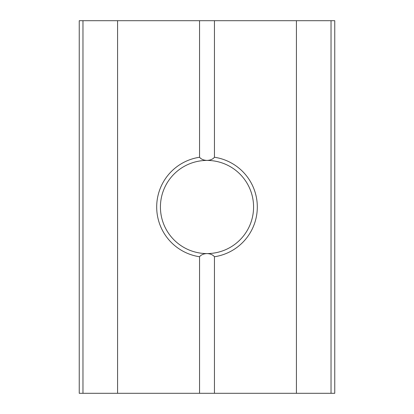 <?xml version="1.0" encoding="UTF-8"?>
<svg xmlns="http://www.w3.org/2000/svg" width="414" height="414" viewBox="0 0 414 414"><rect width="100%" height="100%" fill="white"/><g stroke="black" fill="none" stroke-linecap="round" stroke-linejoin="round"><path stroke-width="0.62" d="M214.452 256.747C212.837 254.77 210.353 253.715 207 253.575C203.657 253.71 201.173 254.765 199.548 256.747A50.301 50.301 0 0 1 199.548 157.253C201.163 159.23 203.647 160.285 207 160.425A46.575 46.575 0 0 0 160.425 207A46.575 46.575 0 0 0 207 253.575A46.575 46.575 0 0 0 253.575 207A46.575 46.575 0 0 0 207 160.425C210.343 160.29 212.827 159.235 214.452 157.253A50.301 50.301 0 0 1 214.452 256.747L214.452 393.3L117.576 393.3L117.576 20.7L82.971 20.7L82.971 393.3L79.245 393.3L79.245 20.7L82.971 20.7M199.548 256.747L199.548 393.3M331.029 393.3L331.029 20.7L334.755 20.7L334.755 393.3L296.424 393.3L296.424 20.7L214.452 20.7L214.452 157.253M296.424 393.3L214.452 393.3M117.576 393.3L82.971 393.3M331.029 20.7L296.424 20.7M117.576 20.7L199.548 20.7L199.548 157.253M199.548 20.7L214.452 20.7"/></g></svg>
